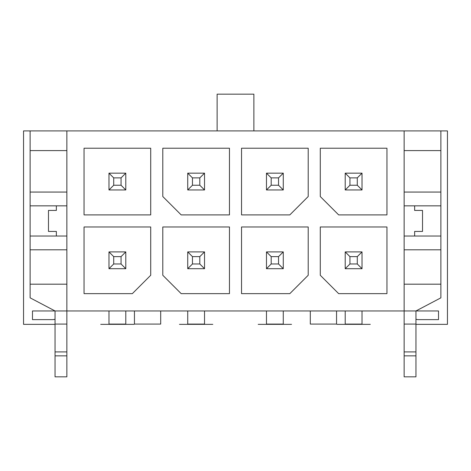 <?xml version="1.0" encoding="UTF-8"?>
<svg xmlns="http://www.w3.org/2000/svg" width="471" height="471" viewBox="0 0 471 471"><rect width="100%" height="100%" fill="white"/><g stroke="black" fill="none" stroke-linecap="round" stroke-linejoin="round"><path stroke-width="0.71" d="M125.786 310.96L125.786 324.083L108.984 324.083L108.984 310.96M125.786 173.163L125.786 189.96L108.984 189.96L108.984 173.163L125.786 173.163L121.059 177.885L113.711 177.885L108.984 173.163M125.786 251.903L125.786 268.705L121.059 263.978L113.711 263.978L113.711 256.63L108.984 251.903L125.786 251.903L121.059 256.63L113.711 256.63M55.048 324.348L23.55 324.348L23.55 130.903L447.45 130.903L447.45 324.348L415.952 324.348M253.875 130.903L253.875 94.159L217.125 94.159L217.125 130.903M66.858 130.903L66.858 310.96L32.475 310.96L32.475 319.626L52.44 319.626A9.184 9.184 0 0 0 55.048 319.244M66.858 284.19L30.115 284.19L30.115 297.837L55.048 310.96L55.048 376.841L66.858 376.841L66.858 310.96L404.142 310.96L404.142 376.841L415.952 376.841L415.952 310.96L404.142 310.96L404.142 150.59L440.885 150.59L440.885 192.062L404.142 192.062M134.447 310.96L134.447 324.083L160.693 324.083L160.693 310.96M310.307 310.96L310.307 324.083L336.553 324.083L336.553 310.96M404.142 205.839L440.885 205.839L440.885 297.837L415.952 310.96L438.525 310.96L438.525 319.626L418.56 319.626A9.184 9.184 0 0 1 415.952 319.244M30.115 284.19L30.115 130.903M66.858 249.807L30.115 249.807M30.115 236.024L66.858 236.024M56.361 205.839L56.361 210.431L48.484 210.431L48.484 231.432L56.361 231.432L56.361 236.024M30.115 205.839L66.858 205.839M414.639 236.024L414.639 231.432L422.516 231.432L422.516 210.431L414.639 210.431L414.639 205.839M440.885 236.024L404.142 236.024M440.885 205.839L440.885 192.062M440.885 130.903L440.885 150.59M440.885 249.807L404.142 249.807M440.885 284.19L404.142 284.19M404.142 130.903L404.142 150.59M66.858 150.59L30.115 150.59M320.28 196.525L338.655 214.894L386.95 214.894L386.95 148.224L320.28 148.224L320.28 196.525M386.95 226.969L320.28 226.969L320.28 275.264L338.655 293.639L386.95 293.639L386.95 226.969M84.05 293.639L132.345 293.639L150.72 275.264L150.72 226.969L84.05 226.969L84.05 293.639M84.05 214.894L150.72 214.894L150.72 148.224L84.05 148.224L84.05 214.894M241.535 226.969L241.535 293.639L289.83 293.639L308.205 275.264L308.205 226.969L241.535 226.969M241.535 214.894L289.83 214.894L308.205 196.525L308.205 148.224L241.535 148.224L241.535 214.894M181.17 214.894L229.465 214.894L229.465 148.224L162.795 148.224L162.795 196.525L181.17 214.894M229.465 226.969L162.795 226.969L162.795 275.264L181.17 293.639L229.465 293.639L229.465 226.969M362.016 310.96L362.016 324.083L345.214 324.083L345.214 310.96M362.016 173.163L362.016 189.96L345.214 189.96L345.214 173.163L362.016 173.163L357.289 177.885L349.941 177.885L345.214 173.163M349.941 256.63L357.289 256.63L362.016 251.903L362.016 268.705L357.289 263.978L349.941 263.978L349.941 256.63L345.214 251.903L345.214 268.705L349.941 263.978M357.289 177.885L357.289 185.238L349.941 185.238L349.941 177.885M349.941 185.238L345.214 189.96M362.016 189.96L357.289 185.238M362.016 251.903L345.214 251.903M357.289 256.63L357.289 263.978M362.016 268.705L345.214 268.705M283.271 310.96L283.271 324.083L266.474 324.083L266.474 310.96M283.271 173.163L283.271 189.96L266.474 189.96L266.474 173.163L283.271 173.163L278.544 177.885L271.196 177.885L266.474 173.163M271.196 256.63L278.544 256.63L283.271 251.903L283.271 268.705L278.544 263.978L271.196 263.978L271.196 256.63L266.474 251.903L266.474 268.705L271.196 263.978M278.544 177.885L278.544 185.238L271.196 185.238L271.196 177.885M271.196 185.238L266.474 189.96M283.271 189.96L278.544 185.238M283.271 251.903L266.474 251.903M278.544 256.63L278.544 263.978M283.271 268.705L266.474 268.705M204.526 310.96L204.526 324.083L187.729 324.083L187.729 310.96M204.526 173.163L204.526 189.96L187.729 189.96L187.729 173.163L204.526 173.163L199.804 177.885L192.456 177.885L187.729 173.163M192.456 256.63L199.804 256.63L204.526 251.903L204.526 268.705L199.804 263.978L192.456 263.978L192.456 256.63L187.729 251.903L187.729 268.705L192.456 263.978M199.804 177.885L199.804 185.238L192.456 185.238L192.456 177.885M192.456 185.238L187.729 189.96M204.526 189.96L199.804 185.238M204.526 251.903L187.729 251.903M199.804 256.63L199.804 263.978M204.526 268.705L187.729 268.705M121.059 256.63L121.059 263.978M125.786 268.705L108.984 268.705L108.984 251.903M113.711 263.978L108.984 268.705M125.786 189.96L121.059 185.238L113.711 185.238L108.984 189.96M113.711 185.238L113.711 177.885M121.059 177.885L121.059 185.238M66.858 192.062L30.115 192.062M404.142 351.908L415.952 351.908M404.142 355.846L415.952 355.846M66.858 355.846L55.048 355.846M66.858 351.908L55.048 351.908M415.952 324.083L404.142 324.083M66.858 324.083L55.048 324.083M336.948 324.348L370.283 324.348L336.948 324.348M258.202 324.348L291.537 324.348L258.202 324.348M179.463 324.348L212.798 324.348L179.463 324.348M100.717 324.348L134.052 324.348L100.717 324.348"/></g></svg>
